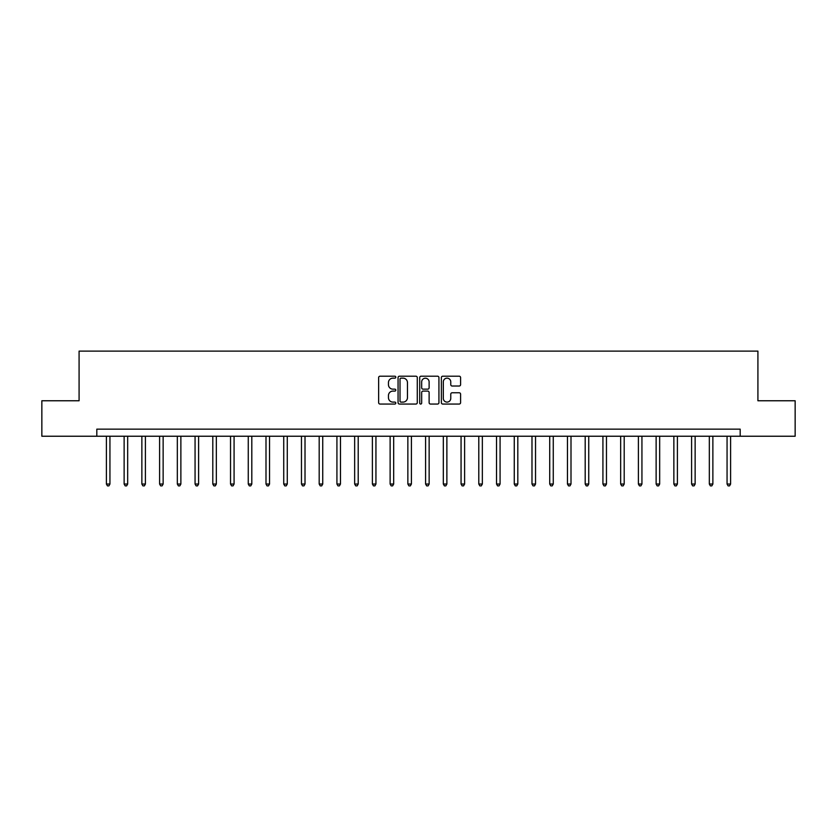 <?xml version="1.0" encoding="UTF-8"?>
<svg xmlns="http://www.w3.org/2000/svg" width="837" height="837" viewBox="0 0 837 837"><rect width="100%" height="100%" fill="white"/><g stroke="black" fill="none" stroke-linecap="round" stroke-linejoin="round"><path stroke-width="1.26" d="M395.807 377.173A0.973 0.973 0 0 0 394.823 376.2L380.029 376.2A1.392 1.392 0 0 0 378.638 377.592L378.638 402.66A1.392 1.392 0 0 0 380.029 404.051L394.823 404.051A0.973 0.973 0 0 0 395.807 403.078A0.973 0.973 0 0 0 394.823 402.105L392.909 402.105A4.457 4.457 0 0 1 388.462 397.648L388.462 395.556A4.457 4.457 0 0 1 392.909 391.099L394.823 391.099A0.973 0.973 0 0 0 395.807 390.126A0.973 0.973 0 0 0 394.823 389.153L392.909 389.153A4.457 4.457 0 0 1 388.462 384.696L388.462 382.603A4.457 4.457 0 0 1 392.909 378.157L394.823 378.157A0.973 0.973 0 0 0 395.807 377.173M459.199 386.024A1.392 1.392 0 0 0 460.591 384.622L460.591 377.592A1.392 1.392 0 0 0 459.199 376.2L442.763 376.2A1.392 1.392 0 0 0 441.371 377.592L441.371 402.66A1.392 1.392 0 0 0 442.763 404.051L459.199 404.051A1.392 1.392 0 0 0 460.591 402.66L460.591 394.164A1.392 1.392 0 0 0 459.199 392.773L452.168 392.773A1.392 1.392 0 0 0 450.766 394.164L450.766 398.381A3.725 3.725 0 0 1 447.042 402.105A3.725 3.725 0 0 1 443.317 398.381L443.317 381.881A3.725 3.725 0 0 1 447.042 378.157A3.725 3.725 0 0 1 450.766 381.881L450.766 384.622A1.392 1.392 0 0 0 452.168 386.024L459.199 386.024M96.82 436.234L41.85 436.234L41.85 400.766L79.086 400.766L79.086 351.111L757.914 351.111L757.914 400.766L795.15 400.766L795.15 436.234L740.18 436.234L740.18 429.14L96.82 429.14L96.82 436.234L740.18 436.234M417.286 377.592A1.392 1.392 0 0 0 415.884 376.2L399.458 376.2A1.392 1.392 0 0 0 398.067 377.592L398.067 402.66A1.392 1.392 0 0 0 399.458 404.051L415.884 404.051A1.392 1.392 0 0 0 417.286 402.66L417.286 377.592M421.116 376.2L437.542 376.2A1.392 1.392 0 0 1 438.933 377.592L438.933 402.66A1.392 1.392 0 0 1 437.542 404.051L430.511 404.051A1.392 1.392 0 0 1 429.119 402.66L429.119 392.49A1.392 1.392 0 0 0 427.728 391.099L423.062 391.099A1.392 1.392 0 0 0 421.67 392.49L421.67 403.078A0.973 0.973 0 0 1 420.697 404.051A0.973 0.973 0 0 1 419.714 403.078L419.714 377.592A1.392 1.392 0 0 1 421.116 376.2M400.986 378.157A0.973 0.973 0 0 0 400.013 379.13L400.013 401.132A0.973 0.973 0 0 0 400.986 402.105L403.005 402.105A4.457 4.457 0 0 0 407.462 397.648L407.462 382.603A4.457 4.457 0 0 0 403.005 378.157L400.986 378.157M429.119 381.944A3.725 3.725 0 0 0 425.395 378.219A3.725 3.725 0 0 0 421.67 381.944L421.67 387.761A1.392 1.392 0 0 0 423.062 389.153L427.728 389.153A1.392 1.392 0 0 0 429.119 387.761L429.119 381.944M106.393 436.234L106.393 484.037L109.94 484.037L109.94 436.234M109.94 484.037L108.883 485.889L107.46 485.889L106.393 484.037M124.127 436.234L124.127 484.037L127.674 484.037L127.674 436.234M127.674 484.037L126.617 485.889L125.194 485.889L124.127 484.037M141.861 436.234L141.861 484.037L145.408 484.037L145.408 436.234M145.408 484.037L144.351 485.889L142.928 485.889L141.861 484.037M159.595 436.234L159.595 484.037L163.142 484.037L163.142 436.234M163.142 484.037L162.085 485.889L160.662 485.889L159.595 484.037M177.329 436.234L177.329 484.037L180.876 484.037L180.876 436.234M180.876 484.037L179.809 485.889L178.396 485.889L177.329 484.037M195.063 436.234L195.063 484.037L198.61 484.037L198.61 436.234M198.61 484.037L197.542 485.889L196.13 485.889L195.063 484.037M212.797 436.234L212.797 484.037L216.344 484.037L216.344 436.234M216.344 484.037L215.276 485.889L213.864 485.889L212.797 484.037M230.531 436.234L230.531 484.037L234.078 484.037L234.078 436.234M234.078 484.037L233.01 485.889L231.598 485.889L230.531 484.037M248.265 436.234L248.265 484.037L251.811 484.037L251.811 436.234M251.811 484.037L250.744 485.889L249.332 485.889L248.265 484.037M265.999 436.234L265.999 484.037L269.545 484.037L269.545 436.234M269.545 484.037L268.478 485.889L267.055 485.889L265.999 484.037M283.733 436.234L283.733 484.037L287.279 484.037L287.279 436.234M287.279 484.037L286.212 485.889L284.789 485.889L283.733 484.037M301.466 436.234L301.466 484.037L305.013 484.037L305.013 436.234M305.013 484.037L303.946 485.889L302.523 485.889L301.466 484.037M319.19 436.234L319.19 484.037L322.737 484.037L322.737 436.234M322.737 484.037L321.68 485.889L320.257 485.889L319.19 484.037M336.924 436.234L336.924 484.037L340.471 484.037L340.471 436.234M340.471 484.037L339.414 485.889L337.991 485.889L336.924 484.037M354.658 436.234L354.658 484.037L358.205 484.037L358.205 436.234M358.205 484.037L357.148 485.889L355.725 485.889L354.658 484.037M372.392 436.234L372.392 484.037L375.939 484.037L375.939 436.234M375.939 484.037L374.882 485.889L373.459 485.889L372.392 484.037M390.126 436.234L390.126 484.037L393.672 484.037L393.672 436.234M393.672 484.037L392.605 485.889L391.193 485.889L390.126 484.037M407.86 436.234L407.86 484.037L411.406 484.037L411.406 436.234M411.406 484.037L410.339 485.889L408.927 485.889L407.86 484.037M425.594 436.234L425.594 484.037L429.14 484.037L429.14 436.234M429.14 484.037L428.073 485.889L426.661 485.889L425.594 484.037M443.328 436.234L443.328 484.037L446.874 484.037L446.874 436.234M446.874 484.037L445.807 485.889L444.395 485.889L443.328 484.037M461.061 436.234L461.061 484.037L464.608 484.037L464.608 436.234M464.608 484.037L463.541 485.889L462.118 485.889L461.061 484.037M478.795 436.234L478.795 484.037L482.342 484.037L482.342 436.234M482.342 484.037L481.275 485.889L479.852 485.889L478.795 484.037M496.529 436.234L496.529 484.037L500.076 484.037L500.076 436.234M500.076 484.037L499.009 485.889L497.586 485.889L496.529 484.037M514.263 436.234L514.263 484.037L517.81 484.037L517.81 436.234M517.81 484.037L516.743 485.889L515.32 485.889L514.263 484.037M531.987 436.234L531.987 484.037L535.534 484.037L535.534 436.234M535.534 484.037L534.477 485.889L533.054 485.889L531.987 484.037M549.721 436.234L549.721 484.037L553.267 484.037L553.267 436.234M553.267 484.037L552.211 485.889L550.788 485.889L549.721 484.037M567.455 436.234L567.455 484.037L571.001 484.037L571.001 436.234M571.001 484.037L569.945 485.889L568.522 485.889L567.455 484.037M585.189 436.234L585.189 484.037L588.735 484.037L588.735 436.234M588.735 484.037L587.668 485.889L586.256 485.889L585.189 484.037M602.922 436.234L602.922 484.037L606.469 484.037L606.469 436.234M606.469 484.037L605.402 485.889L603.99 485.889L602.922 484.037M620.656 436.234L620.656 484.037L624.203 484.037L624.203 436.234M624.203 484.037L623.136 485.889L621.724 485.889L620.656 484.037M638.39 436.234L638.39 484.037L641.937 484.037L641.937 436.234M641.937 484.037L640.87 485.889L639.458 485.889L638.39 484.037M656.124 436.234L656.124 484.037L659.671 484.037L659.671 436.234M659.671 484.037L658.604 485.889L657.191 485.889L656.124 484.037M673.858 436.234L673.858 484.037L677.405 484.037L677.405 436.234M677.405 484.037L676.338 485.889L674.915 485.889L673.858 484.037M691.592 436.234L691.592 484.037L695.139 484.037L695.139 436.234M695.139 484.037L694.072 485.889L692.649 485.889L691.592 484.037M709.326 436.234L709.326 484.037L712.873 484.037L712.873 436.234M712.873 484.037L711.806 485.889L710.383 485.889L709.326 484.037M727.06 436.234L727.06 484.037L730.607 484.037L730.607 436.234M730.607 484.037L729.54 485.889L728.117 485.889L727.06 484.037"/></g></svg>
